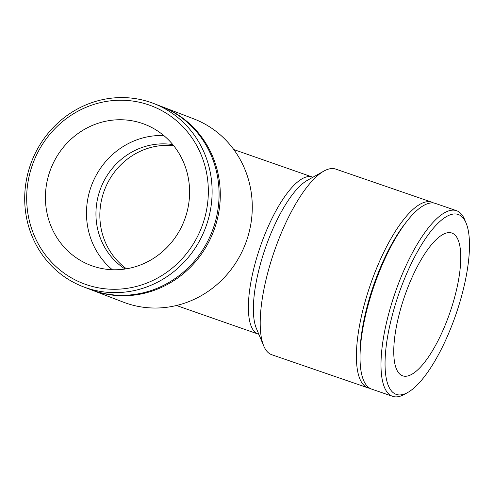 <?xml version="1.0" encoding="UTF-8"?>
<svg xmlns="http://www.w3.org/2000/svg" width="494" height="494" viewBox="0 0 494 494"><rect width="100%" height="100%" fill="white"/><g stroke="black" fill="none" stroke-linecap="round" stroke-linejoin="round"><path stroke-width="0.74" d="M466.089 223.041L464.613 219.527A98.17 31.313 109 0 0 456.518 210.685A98.17 31.313 109 0 0 394.953 293.312A98.17 31.313 109 0 0 392.6 396.33A98.17 31.313 109 0 0 404.425 394.342L407.754 392.483A95.151 30.35 -71 0 1 398.572 294.56A95.151 30.35 -71 0 1 466.089 223.041A95.151 30.35 -71 0 1 455.616 315.308A95.151 30.35 -71 0 1 407.754 392.483M456.518 210.685L435.554 203.466A98.17 31.313 109 0 0 407.303 220.775A98.17 31.313 109 0 0 360.033 358.082A98.17 31.313 109 0 0 371.636 389.111L392.6 396.33M449.762 313.066A75.514 24.083 109 0 0 451.849 233.032A75.514 24.083 109 0 0 404.765 295.807A75.514 24.083 109 0 0 402.684 375.841A75.514 24.083 109 0 0 449.762 313.066M433.676 203.015A98.17 31.313 109 0 0 431.923 202.213L335.722 169.096A98.17 31.313 109 0 0 323.897 171.078L307.268 180.396A83.066 26.491 109 0 0 265.179 248.636A83.066 26.491 109 0 0 256.337 328.319L263.71 345.899A98.17 31.313 109 0 0 271.811 354.741L368.005 387.858A98.17 31.313 109 0 0 369.883 388.309M323.897 171.078A98.17 31.313 109 0 0 274.164 251.724A98.17 31.313 109 0 0 263.71 345.899M431.923 202.213A98.17 31.313 109 0 0 370.358 284.847A98.17 31.313 109 0 0 368.005 387.858M407.303 220.775L405.339 223.269A94.119 30.017 109 0 0 360.015 354.902L360.033 358.082M206.381 225.394A98.17 93.039 -69 0 0 153.56 103.444A98.17 93.039 -69 0 0 31.542 161.791A98.17 93.039 -69 0 0 83.258 286.767A98.17 93.039 -69 0 0 206.381 225.394M202.775 224.115A95.151 90.174 111 0 1 47.776 257.893A95.151 90.174 111 0 1 101.974 102.264A95.151 90.174 111 0 1 202.775 224.115M83.258 286.767L90.223 289.441A98.17 93.039 -69 0 0 213.352 228.067A98.17 93.039 -69 0 0 160.531 106.117L153.56 103.444M185.182 218.058A75.514 71.568 -69 0 0 144.551 124.253A75.514 71.568 -69 0 0 49.832 171.461A75.514 71.568 -69 0 0 90.47 265.266A75.514 71.568 -69 0 0 185.182 218.058M163.773 135.535A75.514 71.568 -69 0 0 90.896 187.207A75.514 71.568 -69 0 0 112.305 269.73M172.814 144.612A67.962 64.411 -69 0 0 99.912 190.4A67.962 64.411 -69 0 0 125.099 269.032M90.828 289.669A98.17 93.039 -69 0 0 91.433 289.904L123.414 302.167A98.17 93.039 -69 0 0 246.543 240.794A98.17 93.039 -69 0 0 193.722 118.844L161.736 106.581A98.17 93.039 -69 0 0 161.137 106.352M91.433 289.904A98.17 93.039 -69 0 0 214.563 228.531A98.17 93.039 -69 0 0 161.736 106.581M173.709 145.705A67.962 64.411 -69 0 0 103.82 191.9A67.962 64.411 -69 0 0 126.495 268.81M233.786 149.565L312.282 177A83.066 26.491 109 0 0 260.492 246.049A83.066 26.491 109 0 0 258.201 334.08L258.85 334.308M176.469 305.508L258.201 334.08M312.282 177L312.93 177.223"/></g></svg>
